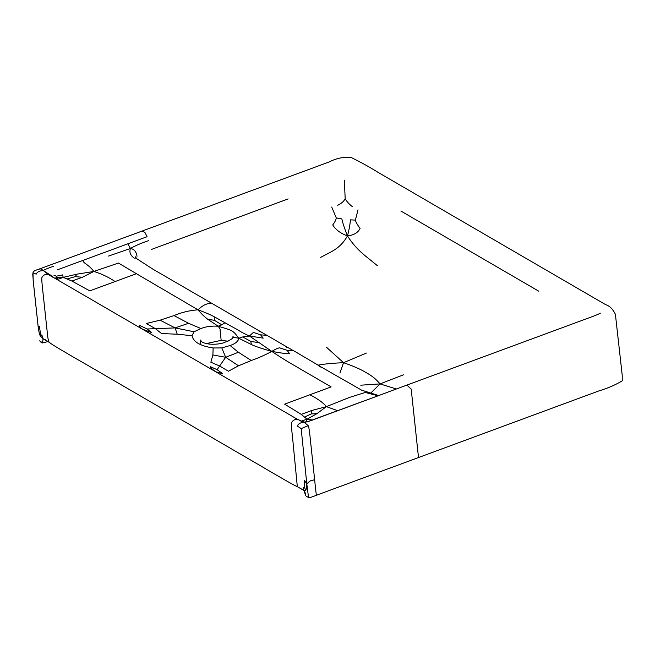 <?xml version="1.0" encoding="UTF-8"?>
<svg xmlns="http://www.w3.org/2000/svg" width="655" height="655" viewBox="0 0 655 655"><rect width="100%" height="100%" fill="white"/><g stroke="black" fill="none" stroke-linecap="round" stroke-linejoin="round"><path stroke-width="0.98" d="M403.693 374.734L380.031 383.912L396.357 388.988M360.758 385.189L380.031 383.912C376.404 379.425 371.794 375.675 366.21 372.662C361.208 369.518 353.643 366.194 343.531 362.69L366.415 353.061M380.031 383.912L370.181 393.704M225.672 357.294L212.9 354.961L213.145 347.969L221.816 347.92L225.672 357.294L219.638 366.006L228.456 371.238L238.518 365.785L251.283 360.496C258.782 357.835 265.611 354.797 271.784 351.383C274.895 349.442 277.491 348.255 279.554 347.821L287.127 350.327L289.674 353.757C286.694 353.831 280.733 353.045 271.784 351.383C262.319 348.787 255.532 346.511 251.422 344.555L238.878 338.258C238.273 341.337 235.341 343.752 230.093 345.504L238.387 352.251L225.672 357.294L238.518 365.785M318.011 365.162C323.947 364 332.453 363.173 343.531 362.69L326.411 347.175M343.531 362.69L339.929 373.08M233.115 336.899L233.074 336.269L232.82 337.161L238.878 338.258C232.484 330.185 233.753 330.922 218.164 326.215L207.709 319.239L214.39 320.311L221.816 324.823L218.164 326.215C211.54 325.797 205.801 326.575 200.954 328.564L194.027 331.766L175.114 327.909L160.066 320.18L146.343 323.505L155.44 328.687L161.556 333.526L177.235 334.23L175.114 327.909L147.105 328.99L151.763 332.634L143.224 329.449M175.114 327.909L188.558 323.275L174.025 315.587L160.066 320.18M378.017 395.759L365.253 392.476L349.541 397.389L326.378 406.64L311.649 410.505L301.284 414.394L284.63 404.151L309.88 394.76C317.896 398.87 323.398 402.825 326.378 406.64L316.905 413.673L307.13 419.159L311.993 419.929L310.847 420.559M326.378 406.64L337.644 410.677M303.65 422.18L302.332 420.78L307.13 419.159L305.574 422.328M287.127 350.327L292.236 350.368M215.356 371.459C212.285 369.33 210.656 367.758 210.452 366.743L217.092 369.674L219.638 366.006L210.861 362.19L212.9 354.961M217.092 369.674L222.79 373.776L216.183 371.86M251.422 344.555L250.726 341.37L242.751 336.932L249.465 336.031L271.784 351.383C284.655 360.152 292.425 364.278 303.052 370.574L331.135 386.9L309.88 394.76M238.878 338.258L242.751 336.932M250.726 341.37L259.38 342.802M260.616 334.852L253.37 332.412L249.465 336.031L263.212 338.144L260.616 334.852L266.282 335.278M316.905 413.673L311.297 413.903L304.469 417.096L301.284 414.394M307.13 419.159L304.469 417.096M311.297 413.903L311.649 410.505M115.141 281.552C108.288 277.016 101.189 273.651 93.837 271.457L118.449 263.048L136.42 273.708L89.768 290.869L71.919 281.06L63.216 277.36L56.084 277.294L56.371 276.197L62.561 274.928L63.216 277.36L58.614 279.104L55.912 278.162L56.084 277.294M134.267 258.193C130.361 255.294 129.092 252.052 130.451 248.466L108.525 256.072M39.218 269.303C39.824 268.435 41.2 268.861 43.345 270.597C44.049 269.835 47.479 268.378 53.653 266.225M56.371 276.197L53.947 275.264M55.912 278.162L54.742 278.007M49.534 342.516L43.034 338.725L40.364 336.015L40.675 334.386L39.292 326.116L38.293 327.918L33.471 283.328L32.75 274.281L33.209 272.005C33.577 271.145 35.73 270.114 39.677 268.894L142.233 231.01L144.96 232.492L147.072 236.701L127.84 243.799L130.451 248.466C134.152 249.088 136.338 251.7 137.018 256.302M210.329 303.437C206.472 303.47 202.362 305.598 197.99 309.807L136.42 273.708M147.105 328.99L139.679 325.461C138.704 325.903 139.581 327.082 142.315 328.998M207.709 319.239C204.573 316.897 201.331 313.761 197.99 309.807C189.295 310.503 181.312 312.427 174.025 315.587M148.415 240.713C141.136 243.161 135.151 245.748 130.451 248.466M214.39 320.311L214.259 316.766L224.993 322.751L221.816 324.823M197.99 309.807C205.113 312.394 210.542 314.711 214.259 316.766M320.663 257.366C331.414 251.471 339.97 249.006 347.469 235.931C357.376 251.332 366.603 256.482 377.354 265.701M336.261 217.894L341.861 218.934C342.704 222.929 344.571 228.603 347.469 235.931C340.608 233.409 335.696 229.749 332.724 224.96C334.91 222.061 336.097 219.712 336.261 217.894L331.708 207.037M350.392 219.859C350.196 223.797 349.221 229.152 347.469 235.931C353.962 235.104 358.162 232.582 360.078 228.374C357.376 224.788 355.812 222.029 355.387 220.105L350.392 219.859M337.661 205.293C341.402 203.533 343.916 201.314 345.193 198.653C346.691 201.478 349.099 204.155 352.398 206.685M355.387 220.105L358.015 209.862M66.949 279.022L75.186 276.647L76.922 274.167L63.216 277.36M75.186 276.647L82.415 277.245L71.919 281.06M76.922 274.167L93.837 271.457L82.415 277.245M308.153 425.652C308.841 426.511 309.619 431.629 310.503 441.003L314.613 479.468C311.665 481.343 311.51 478.87 306.81 484.012L304.485 480.279L304.763 487.901L303.134 487.656L303.904 490.382L297.321 486.657C294.3 485.47 280.921 477.863 257.186 463.838L89.023 366.079C64.812 352.234 51.802 344.489 49.968 342.86L49.968 342.86C48.716 342.999 47.749 338.897 47.07 330.554L42.984 292.613C41.887 283.197 41.535 278.162 41.936 277.499C43.255 275.01 45.383 274.003 48.339 274.486L297.427 419.298C295.012 419.118 293.047 420.215 291.524 422.598C291.131 423.261 291.475 428.296 292.58 437.704L297.321 486.657L303.887 490.439L305.615 490.21C306.114 489.989 306.515 487.926 306.81 484.012L301.177 428.648L297.272 425.938C298.402 423.736 300.678 422.483 304.116 422.188L308.153 425.652L301.177 428.648M304.763 487.901L305.615 490.21M44.54 339.388L43.034 338.725L42.501 336.146L40.675 334.386M40.364 336.015C39.701 335.106 39.005 332.412 38.293 327.918L33.168 280.274L32.987 272.742L36.189 274.158C37.188 271.882 39.57 270.695 43.345 270.597L52.646 276.484M48.192 341.533L42.624 342.95C41.871 343.081 40.897 342.36 39.701 340.805L42.624 342.95L43.034 338.725M142.233 231.01L329.571 161.801C336.22 158.314 343.367 156.848 351.014 157.405C360.577 162.088 369.453 166.992 377.632 172.109L605.711 304.698C609.6 305.803 612.834 309.021 615.405 314.351L622.217 375.241L622.25 380.801C615.528 384.903 607.701 388.284 598.752 390.961L418.504 457.542L411.193 389.103L406.911 385.091L578.529 321.695C585.627 318.969 597 315.17 600.332 313.172L600.299 313.188M387.932 392.165L315.997 418.733C310.167 421.091 306.204 422.238 304.116 422.188L309.266 421.091L387.932 392.165M48.92 274.699L52.58 277.122M206.3 343.597L221.169 340.354L228.014 341.19M218.164 326.215C221.791 331.111 219.359 328.998 220.113 330.447L221.169 340.354M306.81 484.012L308.538 497.53C309.406 497.833 311.886 497.129 315.956 495.426L418.504 457.542M303.961 490.448L303.887 490.439C305.058 492.003 305.631 493.665 305.607 495.409L303.904 490.382M306.262 496.212L308.538 497.53M319.181 366.71L321.458 367.16L296.076 352.153L288.397 347.821L286.169 347.215M297.427 419.298L304.116 422.188M224.993 322.751L236.66 329.236C239.976 331.045 240.737 332.151 249.465 336.031M135.757 258.258L135.184 256.703L137.108 258.93L152.983 269.221L261.132 331.979L259.061 331.455M93.837 271.457C88.376 264.104 82.817 263.138 82.931 260.395L57.042 269.958M33.209 272.005L32.987 272.742M48.339 274.486L43.345 270.597M344.301 180.15L345.193 198.653M38.293 327.918L38.088 326.174M251.283 360.496L238.387 352.251M221.816 347.92L230.093 345.504M194.027 331.766L192.013 335.679L177.235 334.23M200.954 328.564L188.558 323.275M127.84 243.799L82.931 260.395M151.248 249.514L288.135 198.907M400.86 211.016L538.795 291.205M314.613 479.468C316.398 497.931 316.676 493.903 315.612 495.434M213.145 347.969C200.332 346.012 193.282 341.918 192.013 335.679M44.761 339.396L49.731 342.688M232.82 337.161C233.442 338.283 230.249 340.199 223.257 342.925C217.894 344.571 207.504 345.111 202.043 342L200.356 340.035L200.888 344.792M321.458 367.16L361.625 390.167L378.598 395.546M298.254 419.568C300.776 421.181 302.782 422.008 304.28 422.057M387.547 392.239L406.911 385.091M288.397 347.821L261.132 331.979"/></g></svg>
